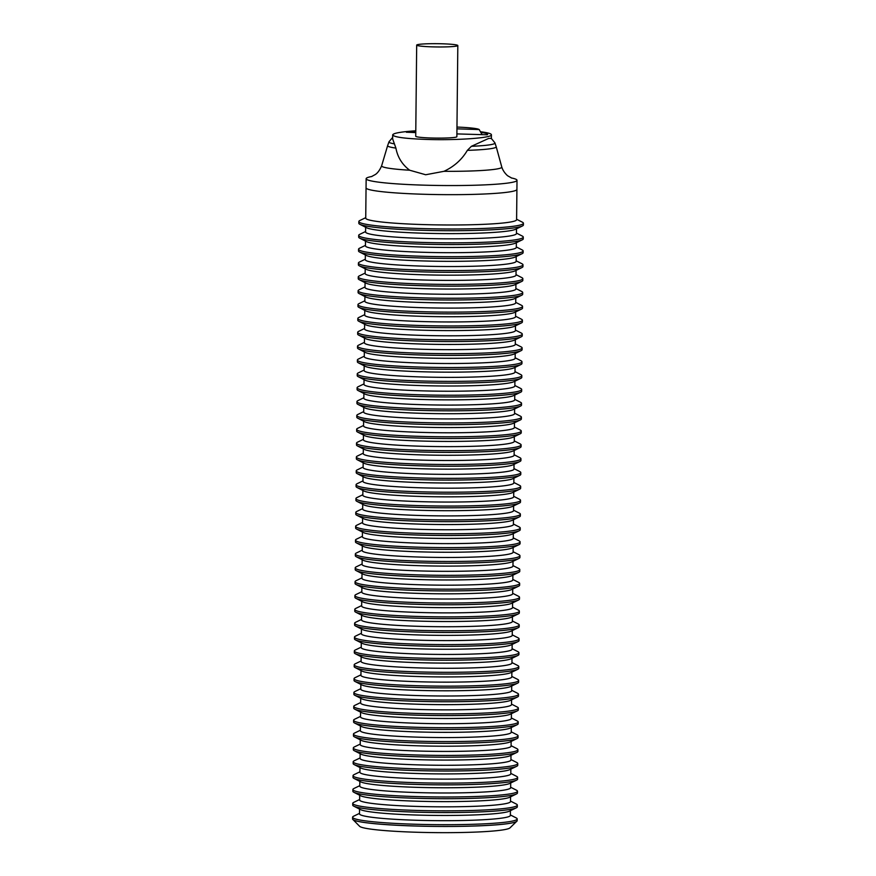 <?xml version="1.0" encoding="UTF-8"?>
<svg xmlns="http://www.w3.org/2000/svg" width="876" height="876" viewBox="0 0 876 876"><rect width="100%" height="100%" fill="white"/><g stroke="black" fill="none" stroke-linecap="round" stroke-linejoin="round"><path stroke-width="1.31" d="M413.8 132.528L415.782 130.283M456.965 127.064A33.825 2.694 -179.4 0 1 479.205 129.56L456.954 128.849M482.128 134.718L479.205 129.56M517.004 180.292L516.917 189.402A75.435 6.001 -179.4 0 1 514.278 190.946A75.435 6.001 0.6 0 0 516.917 189.402L516.599 219.723A75.435 6.001 -179.4 0 1 513.96 221.256A75.435 6.001 -179.4 0 1 431.167 224.782A75.435 6.001 -179.4 0 1 365.73 218.135L366.048 187.825A75.435 6.001 0.6 0 0 431.485 194.461A75.435 6.001 0.6 0 0 514.278 190.946A75.435 6.001 -179.4 0 1 431.485 194.461A75.435 6.001 -179.4 0 1 366.048 187.825L366.146 178.715A75.435 6.001 0.6 0 0 431.572 185.351A75.435 6.001 0.6 0 0 514.376 181.836A75.435 6.001 0.6 0 0 517.004 180.292A75.435 6.001 0.6 0 0 511.321 177.938M371.884 176.481A75.435 6.001 0.6 0 0 368.785 177.171A75.435 6.001 0.6 0 0 366.146 178.715M395.897 148.088A54.301 4.325 0.6 0 1 387.63 145.635A54.301 4.325 0.6 0 0 387.63 145.635L381.651 165.739A60.094 4.785 0.6 0 0 381.651 165.761A60.094 4.785 0.6 0 0 409.694 170.229C402.226 164.655 397.627 157.275 395.897 148.088L392.634 138.868L392.678 134.915C393.236 133.196 400.77 131.838 415.29 130.842M471.387 146.314A53.02 4.216 0.6 0 0 493.122 144.135A53.02 4.216 0.6 0 0 494.94 142.898A53.02 4.216 0.6 0 0 494.863 142.777L491.261 138.375L488.688 138.419L471.387 146.314L467.357 150.354C461.959 159.541 454.173 166.528 443.99 171.313L425.692 174.751L409.694 170.229M443.99 171.313A60.094 4.785 0.6 0 0 499.703 168.367A60.094 4.785 0.6 0 0 501.784 167.02A60.094 4.785 0.6 0 0 501.773 166.998L496.221 146.774A54.301 4.325 0.6 0 0 496.221 146.763L494.94 142.898M365.741 217.664L359.883 220.5A82.289 6.548 0.6 0 0 358.842 221.519A82.289 6.548 0.6 0 0 430.215 228.767A82.289 6.548 0.6 0 0 520.541 224.924A82.289 6.548 0.6 0 0 523.421 223.249A82.289 6.548 0.6 0 0 522.392 222.197L516.599 219.241M480.497 131.761C487.658 132.637 491.294 133.634 491.414 134.762C492.443 137.937 456.527 140.499 426.054 139.415C405.019 138.627 393.893 137.127 392.678 134.915M467.357 150.354A54.301 4.325 0.6 0 0 494.327 147.945A54.301 4.325 0.6 0 0 496.221 146.774M358.842 221.519L358.821 223.249A82.289 6.548 0.6 0 0 359.85 224.3A82.289 6.548 0.6 0 0 436.697 230.607A82.289 6.548 0.6 0 0 520.519 226.654A82.289 6.548 0.6 0 0 522.359 225.997A82.289 6.548 0.6 0 0 523.399 224.979L523.421 223.249M392.656 137.477L389.075 141.671A53.02 4.216 0.6 0 0 388.988 141.792A53.02 4.216 0.6 0 0 394.419 143.872M359.85 224.3L366.584 227.738A75.435 6.001 0.6 0 0 437.036 233.52A75.435 6.001 0.6 0 0 513.873 229.895A75.435 6.001 0.6 0 0 515.548 229.293L522.359 225.997M457.82 45.541L456.867 136.678A20.575 1.643 -179.4 0 1 430.904 137.992A20.575 1.643 -179.4 0 1 415.728 136.251L416.68 45.114A20.575 1.643 0.6 0 0 431.857 46.844A20.575 1.643 0.6 0 0 457.82 45.541A20.575 1.643 0.6 0 0 442.643 43.8A20.575 1.643 0.6 0 0 416.68 45.114M516.501 228.833L516.446 233.574A75.435 6.001 -179.4 0 1 513.818 235.118A75.435 6.001 -179.4 0 1 431.014 238.633A75.435 6.001 -179.4 0 1 365.588 231.998L365.642 227.256M365.588 231.516L359.74 234.352A82.289 6.548 0.6 0 0 358.689 235.37A82.289 6.548 0.6 0 0 430.072 242.619A82.289 6.548 0.6 0 0 520.399 238.776A82.289 6.548 0.6 0 0 523.268 237.1A82.289 6.548 0.6 0 0 522.249 236.049L516.457 233.093M358.689 235.37L358.678 237.111A82.289 6.548 0.6 0 0 359.697 238.152A82.289 6.548 0.6 0 0 436.555 244.459A82.289 6.548 0.6 0 0 520.377 240.506A82.289 6.548 0.6 0 0 522.205 239.86A82.289 6.548 0.6 0 0 523.257 238.83L523.268 237.1M359.697 238.152L366.431 241.59A75.435 6.001 0.6 0 0 436.883 247.371A75.435 6.001 0.6 0 0 513.73 243.747A75.435 6.001 0.6 0 0 515.406 243.156L522.205 239.86M516.358 242.685L516.303 247.426A75.435 6.001 -179.4 0 1 513.675 248.97A75.435 6.001 -179.4 0 1 430.872 252.485A75.435 6.001 -179.4 0 1 365.445 245.849L365.489 241.108M365.445 245.368L359.598 248.204A82.289 6.548 0.6 0 0 358.547 249.233A82.289 6.548 0.6 0 0 429.93 256.471A82.289 6.548 0.6 0 0 520.256 252.627A82.289 6.548 0.6 0 0 523.125 250.952A82.289 6.548 0.6 0 0 522.107 249.901L516.314 246.944M358.547 249.233L358.536 250.963A82.289 6.548 0.6 0 0 359.554 252.003A82.289 6.548 0.6 0 0 436.412 258.321A82.289 6.548 0.6 0 0 520.235 254.369A82.289 6.548 0.6 0 0 522.063 253.711A82.289 6.548 0.6 0 0 523.114 252.682L523.125 250.952M359.554 252.003L366.288 255.442A75.435 6.001 0.6 0 0 436.741 261.234A75.435 6.001 0.6 0 0 513.577 257.61A75.435 6.001 0.6 0 0 515.252 257.007L522.063 253.711M516.216 256.548L516.161 261.278A75.435 6.001 -179.4 0 1 513.522 262.822A75.435 6.001 -179.4 0 1 430.729 266.337A75.435 6.001 -179.4 0 1 365.303 259.701L365.347 254.96M365.303 259.219L359.445 262.055A82.289 6.548 0.6 0 0 358.404 263.085A82.289 6.548 0.6 0 0 429.787 270.323A82.289 6.548 0.6 0 0 520.103 266.49A82.289 6.548 0.6 0 0 522.983 264.804A82.289 6.548 0.6 0 0 521.954 263.764L516.161 260.807M358.404 263.085L358.383 264.815A82.289 6.548 0.6 0 0 359.412 265.855A82.289 6.548 0.6 0 0 436.27 272.173A82.289 6.548 0.6 0 0 520.092 268.22A82.289 6.548 0.6 0 0 521.921 267.563A82.289 6.548 0.6 0 0 522.961 266.534L522.983 264.804M359.412 265.855L366.146 269.293A75.435 6.001 0.6 0 0 436.598 275.086A75.435 6.001 0.6 0 0 513.435 271.461A75.435 6.001 0.6 0 0 515.11 270.859L521.921 267.563M516.063 270.399L516.019 275.13A75.435 6.001 -179.4 0 1 513.38 276.674A75.435 6.001 -179.4 0 1 430.587 280.189A75.435 6.001 -179.4 0 1 365.15 273.553L365.204 268.812M365.161 273.071L359.302 275.907A82.289 6.548 0.6 0 0 358.262 276.936A82.289 6.548 0.6 0 0 429.634 284.174A82.289 6.548 0.6 0 0 519.961 280.342A82.289 6.548 0.6 0 0 522.841 278.656A82.289 6.548 0.6 0 0 521.811 277.615L516.019 274.659M358.262 276.936L358.24 278.667A82.289 6.548 0.6 0 0 359.269 279.718A82.289 6.548 0.6 0 0 436.117 286.025A82.289 6.548 0.6 0 0 519.939 282.072A82.289 6.548 0.6 0 0 521.778 281.415A82.289 6.548 0.6 0 0 522.819 280.386L522.841 278.656M359.269 279.718L366.004 283.156A75.435 6.001 0.6 0 0 436.456 288.938A75.435 6.001 0.6 0 0 513.292 285.313A75.435 6.001 0.6 0 0 514.968 284.711L521.778 281.415M515.92 284.251L515.865 288.992A75.435 6.001 -179.4 0 1 513.237 290.525A75.435 6.001 -179.4 0 1 430.434 294.051A75.435 6.001 -179.4 0 1 365.007 287.405L365.062 282.674M365.007 286.934L359.16 289.759A82.289 6.548 0.6 0 0 358.109 290.788A82.289 6.548 0.6 0 0 429.492 298.026A82.289 6.548 0.6 0 0 519.818 294.194A82.289 6.548 0.6 0 0 522.687 292.507A82.289 6.548 0.6 0 0 521.669 291.467L515.876 288.511M358.109 290.788L358.098 292.518A82.289 6.548 0.6 0 0 359.116 293.57A82.289 6.548 0.6 0 0 435.974 299.877A82.289 6.548 0.6 0 0 519.796 295.924A82.289 6.548 0.6 0 0 521.625 295.267A82.289 6.548 0.6 0 0 522.676 294.248L522.687 292.507M359.116 293.57L365.85 297.008A75.435 6.001 0.6 0 0 436.303 302.789A75.435 6.001 0.6 0 0 513.15 299.165A75.435 6.001 0.6 0 0 514.825 298.563L521.625 295.267M515.778 298.103L515.723 302.844A75.435 6.001 -179.4 0 1 513.095 304.377A75.435 6.001 -179.4 0 1 430.291 307.903A75.435 6.001 -179.4 0 1 364.865 301.256L364.909 296.526M364.865 300.786L359.018 303.622A82.289 6.548 0.6 0 0 357.966 304.64A82.289 6.548 0.6 0 0 429.35 311.889A82.289 6.548 0.6 0 0 519.676 308.045A82.289 6.548 0.6 0 0 522.545 306.37A82.289 6.548 0.6 0 0 521.527 305.319L515.734 302.362M357.966 304.64L357.955 306.37A82.289 6.548 0.6 0 0 358.974 307.421A82.289 6.548 0.6 0 0 435.832 313.728A82.289 6.548 0.6 0 0 519.654 309.775A82.289 6.548 0.6 0 0 521.483 309.118A82.289 6.548 0.6 0 0 522.534 308.1L522.545 306.37M358.974 307.421L365.708 310.86A75.435 6.001 0.6 0 0 436.16 316.641A75.435 6.001 0.6 0 0 512.997 313.017A75.435 6.001 0.6 0 0 514.672 312.414L521.483 309.118M515.635 311.955L515.581 316.696A75.435 6.001 -179.4 0 1 512.942 318.24A75.435 6.001 -179.4 0 1 430.149 321.755A75.435 6.001 -179.4 0 1 364.723 315.119L364.766 310.378M364.723 314.637L358.864 317.473A82.289 6.548 0.6 0 0 357.824 318.492A82.289 6.548 0.6 0 0 429.207 325.741A82.289 6.548 0.6 0 0 519.523 321.897A82.289 6.548 0.6 0 0 522.403 320.222A82.289 6.548 0.6 0 0 521.373 319.171L515.581 316.214M357.824 318.492L357.802 320.233A82.289 6.548 0.6 0 0 358.832 321.273A82.289 6.548 0.6 0 0 435.69 327.591A82.289 6.548 0.6 0 0 519.512 323.627A82.289 6.548 0.6 0 0 521.34 322.981A82.289 6.548 0.6 0 0 522.381 321.952L522.403 320.222M358.832 321.273L365.566 324.711A75.435 6.001 0.6 0 0 436.018 330.493A75.435 6.001 0.6 0 0 512.854 326.879A75.435 6.001 0.6 0 0 514.53 326.277L521.34 322.981M515.482 325.806L515.438 330.548A75.435 6.001 -179.4 0 1 512.799 332.092A75.435 6.001 -179.4 0 1 430.006 335.607A75.435 6.001 -179.4 0 1 364.569 328.971L364.624 324.23M364.58 328.489L358.722 331.325A82.289 6.548 0.6 0 0 357.682 332.354A82.289 6.548 0.6 0 0 429.054 339.592A82.289 6.548 0.6 0 0 519.38 335.76A82.289 6.548 0.6 0 0 522.26 334.074A82.289 6.548 0.6 0 0 521.231 333.022L515.438 330.066M357.682 332.354L357.66 334.084A82.289 6.548 0.6 0 0 358.689 335.125A82.289 6.548 0.6 0 0 435.536 341.443A82.289 6.548 0.6 0 0 519.359 337.49A82.289 6.548 0.6 0 0 521.198 336.833A82.289 6.548 0.6 0 0 522.238 335.804L522.26 334.074M358.689 335.125L365.423 338.563A75.435 6.001 0.6 0 0 435.876 344.356A75.435 6.001 0.6 0 0 512.712 340.731A75.435 6.001 0.6 0 0 514.387 340.129L521.198 336.833M515.34 339.669L515.285 344.399A75.435 6.001 -179.4 0 1 512.657 345.943A75.435 6.001 -179.4 0 1 429.853 349.458A75.435 6.001 -179.4 0 1 364.427 342.823L364.482 338.081M364.427 342.341L358.58 345.177A82.289 6.548 0.6 0 0 357.528 346.206A82.289 6.548 0.6 0 0 428.911 353.444A82.289 6.548 0.6 0 0 519.238 349.612A82.289 6.548 0.6 0 0 522.107 347.925A82.289 6.548 0.6 0 0 521.089 346.885L515.296 343.929M357.528 346.206L357.517 347.936A82.289 6.548 0.6 0 0 358.536 348.976A82.289 6.548 0.6 0 0 435.394 355.295A82.289 6.548 0.6 0 0 519.216 351.342A82.289 6.548 0.6 0 0 521.045 350.685A82.289 6.548 0.6 0 0 522.096 349.655L522.107 347.925M358.536 348.976L365.27 352.415A75.435 6.001 0.6 0 0 435.722 358.207A75.435 6.001 0.6 0 0 512.57 354.583A75.435 6.001 0.6 0 0 514.245 353.981L521.045 350.685M515.197 353.521L515.143 358.251A75.435 6.001 -179.4 0 1 512.515 359.795A75.435 6.001 -179.4 0 1 429.711 363.31A75.435 6.001 -179.4 0 1 364.285 356.674L364.328 351.933M364.285 356.193L358.437 359.029A82.289 6.548 0.6 0 0 357.386 360.058A82.289 6.548 0.6 0 0 428.769 367.296A82.289 6.548 0.6 0 0 519.096 363.463A82.289 6.548 0.6 0 0 521.965 361.777A82.289 6.548 0.6 0 0 520.946 360.737L515.154 357.78M357.386 360.058L357.375 361.788A82.289 6.548 0.6 0 0 358.394 362.839A82.289 6.548 0.6 0 0 435.252 369.146A82.289 6.548 0.6 0 0 519.074 365.193A82.289 6.548 0.6 0 0 520.902 364.536A82.289 6.548 0.6 0 0 521.954 363.507L521.965 361.777M358.394 362.839L365.128 366.277A75.435 6.001 0.6 0 0 435.58 372.059A75.435 6.001 0.6 0 0 512.416 368.435A75.435 6.001 0.6 0 0 514.092 367.832L520.902 364.536M515.055 367.373L515 372.114A75.435 6.001 -179.4 0 1 512.361 373.647A75.435 6.001 -179.4 0 1 429.569 377.173A75.435 6.001 -179.4 0 1 364.142 370.526L364.186 365.796M364.142 370.055L358.284 372.891A82.289 6.548 0.6 0 0 357.244 373.91A82.289 6.548 0.6 0 0 428.627 381.148A82.289 6.548 0.6 0 0 518.942 377.315A82.289 6.548 0.6 0 0 521.822 375.629A82.289 6.548 0.6 0 0 520.793 374.589L515 371.632M357.244 373.91L357.222 375.64A82.289 6.548 0.6 0 0 358.251 376.691A82.289 6.548 0.6 0 0 435.109 382.998A82.289 6.548 0.6 0 0 518.931 379.045A82.289 6.548 0.6 0 0 520.76 378.388A82.289 6.548 0.6 0 0 521.8 377.37L521.822 375.629M358.251 376.691L364.985 380.129A75.435 6.001 0.6 0 0 435.438 385.911A75.435 6.001 0.6 0 0 512.274 382.286A75.435 6.001 0.6 0 0 513.949 381.684L520.76 378.388M514.902 381.224L514.858 385.966A75.435 6.001 -179.4 0 1 512.219 387.499A75.435 6.001 -179.4 0 1 429.426 391.024A75.435 6.001 -179.4 0 1 363.989 384.378L364.044 379.647M364 383.907L358.142 386.743A82.289 6.548 0.6 0 0 357.101 387.761A82.289 6.548 0.6 0 0 428.474 395.01A82.289 6.548 0.6 0 0 518.8 391.167A82.289 6.548 0.6 0 0 521.68 389.491A82.289 6.548 0.6 0 0 520.651 388.44L514.858 385.484M357.101 387.761L357.079 389.491A82.289 6.548 0.6 0 0 358.109 390.543A82.289 6.548 0.6 0 0 434.956 396.85A82.289 6.548 0.6 0 0 518.778 392.897A82.289 6.548 0.6 0 0 520.618 392.24A82.289 6.548 0.6 0 0 521.658 391.222L521.68 389.491M358.109 390.543L364.843 393.981A75.435 6.001 0.6 0 0 435.295 399.763A75.435 6.001 0.6 0 0 512.131 396.138A75.435 6.001 0.6 0 0 513.807 395.536L520.618 392.24M514.76 395.076L514.705 399.817A75.435 6.001 -179.4 0 1 512.077 401.361A75.435 6.001 -179.4 0 1 429.273 404.876A75.435 6.001 -179.4 0 1 363.847 398.241L363.901 393.499M363.847 397.759L357.999 400.595A82.289 6.548 0.6 0 0 356.948 401.613A82.289 6.548 0.6 0 0 428.331 408.862A82.289 6.548 0.6 0 0 518.658 405.019A82.289 6.548 0.6 0 0 521.527 403.343A82.289 6.548 0.6 0 0 520.508 402.292L514.716 399.336M356.948 401.613L356.937 403.354A82.289 6.548 0.6 0 0 357.955 404.394A82.289 6.548 0.6 0 0 434.814 410.713A82.289 6.548 0.6 0 0 518.636 406.76A82.289 6.548 0.6 0 0 520.464 406.103A82.289 6.548 0.6 0 0 521.516 405.073L521.527 403.343M357.955 404.394L364.69 407.833A75.435 6.001 0.6 0 0 435.142 413.614A75.435 6.001 0.6 0 0 511.989 410.001A75.435 6.001 0.6 0 0 513.664 409.399L520.464 406.103M514.617 408.928L514.562 413.669A75.435 6.001 -179.4 0 1 511.934 415.213A75.435 6.001 -179.4 0 1 429.13 418.728A75.435 6.001 -179.4 0 1 363.704 412.092L363.748 407.351M363.704 411.61L357.857 414.447A82.289 6.548 0.6 0 0 356.806 415.476A82.289 6.548 0.6 0 0 428.189 422.714A82.289 6.548 0.6 0 0 518.515 418.881A82.289 6.548 0.6 0 0 521.384 417.195A82.289 6.548 0.6 0 0 520.366 416.144L514.573 413.187M356.806 415.476L356.795 417.206A82.289 6.548 0.6 0 0 357.813 418.246A82.289 6.548 0.6 0 0 434.671 424.564A82.289 6.548 0.6 0 0 518.493 420.611A82.289 6.548 0.6 0 0 520.322 419.954A82.289 6.548 0.6 0 0 521.373 418.925L521.384 417.195M357.813 418.246L364.547 421.685A75.435 6.001 0.6 0 0 435 427.477A75.435 6.001 0.6 0 0 511.836 423.853A75.435 6.001 0.6 0 0 513.511 423.25L520.322 419.954M514.475 422.79L514.42 427.521A75.435 6.001 -179.4 0 1 511.781 429.065A75.435 6.001 -179.4 0 1 428.988 432.58A75.435 6.001 -179.4 0 1 363.562 425.944L363.606 421.203M363.562 425.462L357.704 428.298A82.289 6.548 0.6 0 0 356.663 429.328A82.289 6.548 0.6 0 0 428.046 436.566A82.289 6.548 0.6 0 0 518.362 432.733A82.289 6.548 0.6 0 0 521.242 431.047A82.289 6.548 0.6 0 0 520.213 430.006L514.42 427.05M356.663 429.328L356.641 431.058A82.289 6.548 0.6 0 0 357.671 432.098A82.289 6.548 0.6 0 0 434.529 438.416A82.289 6.548 0.6 0 0 518.351 434.463A82.289 6.548 0.6 0 0 520.18 433.806A82.289 6.548 0.6 0 0 521.22 432.777L521.242 431.047M357.671 432.098L364.405 435.536A75.435 6.001 0.6 0 0 434.857 441.329A75.435 6.001 0.6 0 0 511.693 437.704A75.435 6.001 0.6 0 0 513.369 437.102L520.18 433.806M514.322 436.642L514.278 441.373A75.435 6.001 -179.4 0 1 511.639 442.917A75.435 6.001 -179.4 0 1 428.846 446.431A75.435 6.001 -179.4 0 1 363.409 439.796L363.463 435.054M363.42 439.325L357.561 442.15A82.289 6.548 0.6 0 0 356.521 443.179A82.289 6.548 0.6 0 0 427.893 450.417A82.289 6.548 0.6 0 0 518.22 446.585A82.289 6.548 0.6 0 0 521.1 444.899A82.289 6.548 0.6 0 0 520.07 443.858L514.278 440.902M356.521 443.179L356.499 444.909A82.289 6.548 0.6 0 0 357.528 445.961A82.289 6.548 0.6 0 0 434.376 452.268A82.289 6.548 0.6 0 0 518.198 448.315A82.289 6.548 0.6 0 0 520.037 447.658A82.289 6.548 0.6 0 0 521.078 446.629L521.1 444.899M357.528 445.961L364.263 449.399A75.435 6.001 0.6 0 0 434.715 455.181A75.435 6.001 0.6 0 0 511.551 451.556A75.435 6.001 0.6 0 0 513.226 450.954L520.037 447.658M514.179 450.494L514.124 455.235A75.435 6.001 -179.4 0 1 511.496 456.768A75.435 6.001 -179.4 0 1 428.692 460.294A75.435 6.001 -179.4 0 1 363.266 453.648L363.321 448.917M363.266 453.177L357.419 456.013A82.289 6.548 0.6 0 0 356.368 457.031A82.289 6.548 0.6 0 0 427.751 464.269A82.289 6.548 0.6 0 0 518.077 460.437A82.289 6.548 0.6 0 0 520.946 458.761A82.289 6.548 0.6 0 0 519.928 457.71L514.135 454.753M356.368 457.031L356.357 458.761A82.289 6.548 0.6 0 0 357.375 459.812A82.289 6.548 0.6 0 0 434.233 466.12A82.289 6.548 0.6 0 0 518.055 462.167A82.289 6.548 0.6 0 0 519.884 461.51A82.289 6.548 0.6 0 0 520.935 460.491L520.946 458.761M357.375 459.812L364.109 463.251A75.435 6.001 0.6 0 0 434.562 469.032A75.435 6.001 0.6 0 0 511.409 465.408A75.435 6.001 0.6 0 0 513.084 464.806L519.884 461.51M514.037 464.346L513.982 469.087A75.435 6.001 -179.4 0 1 511.354 470.62A75.435 6.001 -179.4 0 1 428.55 474.146A75.435 6.001 -179.4 0 1 363.124 467.499L363.168 462.769M363.124 467.028L357.277 469.865A82.289 6.548 0.6 0 0 356.225 470.883A82.289 6.548 0.6 0 0 427.608 478.132A82.289 6.548 0.6 0 0 517.935 474.288A82.289 6.548 0.6 0 0 520.804 472.613A82.289 6.548 0.6 0 0 519.786 471.562L513.993 468.605M356.225 470.883L356.214 472.613A82.289 6.548 0.6 0 0 357.233 473.664A82.289 6.548 0.6 0 0 434.091 479.971A82.289 6.548 0.6 0 0 517.913 476.018A82.289 6.548 0.6 0 0 519.742 475.361A82.289 6.548 0.6 0 0 520.793 474.343L520.804 472.613M357.233 473.664L363.967 477.102A75.435 6.001 0.6 0 0 434.419 482.884A75.435 6.001 0.6 0 0 511.255 479.26A75.435 6.001 0.6 0 0 512.931 478.657L519.742 475.361M513.894 478.197L513.84 482.939A75.435 6.001 -179.4 0 1 511.201 484.483A75.435 6.001 -179.4 0 1 428.408 487.998A75.435 6.001 -179.4 0 1 362.982 481.362L363.025 476.621M362.982 480.88L357.123 483.716A82.289 6.548 0.6 0 0 356.083 484.735A82.289 6.548 0.6 0 0 427.466 491.983A82.289 6.548 0.6 0 0 517.782 488.14A82.289 6.548 0.6 0 0 520.662 486.465A82.289 6.548 0.6 0 0 519.632 485.413L513.84 482.457M356.083 484.735L356.061 486.476A82.289 6.548 0.6 0 0 357.09 487.516A82.289 6.548 0.6 0 0 433.949 493.834A82.289 6.548 0.6 0 0 517.771 489.881A82.289 6.548 0.6 0 0 519.599 489.224A82.289 6.548 0.6 0 0 520.64 488.195L520.662 486.465M357.09 487.516L363.825 490.954A75.435 6.001 0.6 0 0 434.277 496.747A75.435 6.001 0.6 0 0 511.113 493.122A75.435 6.001 0.6 0 0 512.788 492.52L519.599 489.224M513.741 492.049L513.697 496.791A75.435 6.001 -179.4 0 1 511.058 498.334A75.435 6.001 -179.4 0 1 428.265 501.849A75.435 6.001 -179.4 0 1 362.828 495.214L362.883 490.472M362.839 494.732L356.981 497.568A82.289 6.548 0.6 0 0 355.941 498.597A82.289 6.548 0.6 0 0 427.313 505.835A82.289 6.548 0.6 0 0 517.639 502.003A82.289 6.548 0.6 0 0 520.519 500.316A82.289 6.548 0.6 0 0 519.49 499.265L513.697 496.309M355.941 498.597L355.919 500.327A82.289 6.548 0.6 0 0 356.948 501.368A82.289 6.548 0.6 0 0 433.795 507.686A82.289 6.548 0.6 0 0 517.617 503.733A82.289 6.548 0.6 0 0 519.457 503.076A82.289 6.548 0.6 0 0 520.497 502.047L520.519 500.316M356.948 501.368L363.682 504.806A75.435 6.001 0.6 0 0 434.135 510.599A75.435 6.001 0.6 0 0 510.971 506.974A75.435 6.001 0.6 0 0 512.646 506.372L519.457 503.076M513.599 505.912L513.544 510.642A75.435 6.001 -179.4 0 1 510.916 512.186A75.435 6.001 -179.4 0 1 428.112 515.701A75.435 6.001 -179.4 0 1 362.686 509.065L362.741 504.324M362.686 508.584L356.839 511.42A82.289 6.548 0.6 0 0 355.787 512.449A82.289 6.548 0.6 0 0 427.17 519.687A82.289 6.548 0.6 0 0 517.497 515.855A82.289 6.548 0.6 0 0 520.366 514.168A82.289 6.548 0.6 0 0 519.348 513.128L513.555 510.171M355.787 512.449L355.776 514.179A82.289 6.548 0.6 0 0 356.795 515.23A82.289 6.548 0.6 0 0 433.653 521.538A82.289 6.548 0.6 0 0 517.475 517.585A82.289 6.548 0.6 0 0 519.304 516.928A82.289 6.548 0.6 0 0 520.355 515.898L520.366 514.168M356.795 515.23L363.529 518.658A75.435 6.001 0.6 0 0 433.981 524.45A75.435 6.001 0.6 0 0 510.828 520.826A75.435 6.001 0.6 0 0 512.504 520.224L519.304 516.928M513.456 519.764L513.402 524.494A75.435 6.001 -179.4 0 1 510.774 526.038A75.435 6.001 -179.4 0 1 427.97 529.553A75.435 6.001 -179.4 0 1 362.544 522.917L362.587 518.176M362.544 522.446L356.696 525.271A82.289 6.548 0.6 0 0 355.645 526.301A82.289 6.548 0.6 0 0 427.028 533.539A82.289 6.548 0.6 0 0 517.355 529.706A82.289 6.548 0.6 0 0 520.224 528.02A82.289 6.548 0.6 0 0 519.205 526.98L513.413 524.023M355.645 526.301L355.634 528.031A82.289 6.548 0.6 0 0 356.652 529.082A82.289 6.548 0.6 0 0 433.51 535.389A82.289 6.548 0.6 0 0 517.333 531.436A82.289 6.548 0.6 0 0 519.161 530.779A82.289 6.548 0.6 0 0 520.213 529.761L520.224 528.02M356.652 529.082L363.387 532.52A75.435 6.001 0.6 0 0 433.839 538.302A75.435 6.001 0.6 0 0 510.675 534.678A75.435 6.001 0.6 0 0 512.351 534.075L519.161 530.779M513.314 533.615L513.259 538.357A75.435 6.001 -179.4 0 1 510.62 539.89A75.435 6.001 -179.4 0 1 427.827 543.416A75.435 6.001 -179.4 0 1 362.401 536.769L362.445 532.039M362.401 536.298L356.543 539.134A82.289 6.548 0.6 0 0 355.503 540.153A82.289 6.548 0.6 0 0 426.886 547.39A82.289 6.548 0.6 0 0 517.201 543.558A82.289 6.548 0.6 0 0 520.081 541.883A82.289 6.548 0.6 0 0 519.052 540.831L513.259 537.875M355.503 540.153L355.481 541.883A82.289 6.548 0.6 0 0 356.51 542.934A82.289 6.548 0.6 0 0 433.368 549.241A82.289 6.548 0.6 0 0 517.19 545.288A82.289 6.548 0.6 0 0 519.019 544.631A82.289 6.548 0.6 0 0 520.059 543.613L520.081 541.883M356.51 542.934L363.244 546.372A75.435 6.001 0.6 0 0 433.697 552.154A75.435 6.001 0.6 0 0 510.533 548.529A75.435 6.001 0.6 0 0 512.208 547.927L519.019 544.631M513.161 547.467L513.117 552.208A75.435 6.001 -179.4 0 1 510.478 553.752A75.435 6.001 -179.4 0 1 427.685 557.267A75.435 6.001 -179.4 0 1 362.248 550.621L362.303 545.89M362.259 550.15L356.401 552.986A82.289 6.548 0.6 0 0 355.36 554.004A82.289 6.548 0.6 0 0 426.732 561.253A82.289 6.548 0.6 0 0 517.059 557.41A82.289 6.548 0.6 0 0 519.939 555.734A82.289 6.548 0.6 0 0 518.91 554.683L513.117 551.727M355.36 554.004L355.338 555.734A82.289 6.548 0.6 0 0 356.368 556.786A82.289 6.548 0.6 0 0 433.215 563.093A82.289 6.548 0.6 0 0 517.037 559.14A82.289 6.548 0.6 0 0 518.877 558.483A82.289 6.548 0.6 0 0 519.917 557.465L519.939 555.734M356.368 556.786L363.102 560.224A75.435 6.001 0.6 0 0 433.554 566.005A75.435 6.001 0.6 0 0 510.39 562.381A75.435 6.001 0.6 0 0 512.066 561.779L518.877 558.483M513.018 561.319L512.964 566.06A75.435 6.001 -179.4 0 1 510.336 567.604A75.435 6.001 -179.4 0 1 427.532 571.119A75.435 6.001 -179.4 0 1 362.106 564.483L362.16 559.742M362.106 564.002L356.258 566.838A82.289 6.548 0.6 0 0 355.207 567.856A82.289 6.548 0.6 0 0 426.59 575.105A82.289 6.548 0.6 0 0 516.917 571.262A82.289 6.548 0.6 0 0 519.786 569.586A82.289 6.548 0.6 0 0 518.767 568.535L512.975 565.578M355.207 567.856L355.196 569.597A82.289 6.548 0.6 0 0 356.214 570.637A82.289 6.548 0.6 0 0 433.072 576.955A82.289 6.548 0.6 0 0 516.895 573.003A82.289 6.548 0.6 0 0 518.723 572.346A82.289 6.548 0.6 0 0 519.775 571.316L519.786 569.586M356.214 570.637L362.949 574.076A75.435 6.001 0.6 0 0 433.401 579.868A75.435 6.001 0.6 0 0 510.248 576.244A75.435 6.001 0.6 0 0 511.923 575.642L518.723 572.346M512.876 575.171L512.821 579.912A75.435 6.001 -179.4 0 1 510.193 581.456A75.435 6.001 -179.4 0 1 427.389 584.971A75.435 6.001 -179.4 0 1 361.963 578.335L362.007 573.594M361.963 577.853L356.116 580.689A82.289 6.548 0.6 0 0 355.065 581.719A82.289 6.548 0.6 0 0 426.448 588.957A82.289 6.548 0.6 0 0 516.774 585.124A82.289 6.548 0.6 0 0 519.643 583.438A82.289 6.548 0.6 0 0 518.625 582.387L512.832 579.43M355.065 581.719L355.054 583.449A82.289 6.548 0.6 0 0 356.072 584.489A82.289 6.548 0.6 0 0 432.93 590.807A82.289 6.548 0.6 0 0 516.752 586.854A82.289 6.548 0.6 0 0 518.581 586.197A82.289 6.548 0.6 0 0 519.632 585.168L519.643 583.438M356.072 584.489L362.806 587.927A75.435 6.001 0.6 0 0 433.259 593.72A75.435 6.001 0.6 0 0 510.095 590.096A75.435 6.001 0.6 0 0 511.77 589.493L518.581 586.197M512.734 589.033L512.679 593.764A75.435 6.001 -179.4 0 1 510.04 595.308A75.435 6.001 -179.4 0 1 427.247 598.823A75.435 6.001 -179.4 0 1 361.821 592.187L361.865 587.446M361.821 591.705L355.963 594.541A82.289 6.548 0.6 0 0 354.922 595.57A82.289 6.548 0.6 0 0 426.305 602.808A82.289 6.548 0.6 0 0 516.621 598.976A82.289 6.548 0.6 0 0 519.501 597.29A82.289 6.548 0.6 0 0 518.472 596.249L512.679 593.293M354.922 595.57L354.9 597.301A82.289 6.548 0.6 0 0 355.93 598.352A82.289 6.548 0.6 0 0 432.788 604.659A82.289 6.548 0.6 0 0 516.61 600.706A82.289 6.548 0.6 0 0 518.439 600.049A82.289 6.548 0.6 0 0 519.479 599.02L519.501 597.29M355.93 598.352L362.664 601.779A75.435 6.001 0.6 0 0 433.116 607.572A75.435 6.001 0.6 0 0 509.952 603.947A75.435 6.001 0.6 0 0 511.628 603.345L518.439 600.049M512.58 602.885L512.537 607.615A75.435 6.001 -179.4 0 1 509.898 609.159A75.435 6.001 -179.4 0 1 427.105 612.674A75.435 6.001 -179.4 0 1 361.668 606.039L361.722 601.308M361.678 605.568L355.82 608.393A82.289 6.548 0.6 0 0 354.78 609.422A82.289 6.548 0.6 0 0 426.152 616.66A82.289 6.548 0.6 0 0 516.479 612.828A82.289 6.548 0.6 0 0 519.359 611.141A82.289 6.548 0.6 0 0 518.329 610.101L512.537 607.145M354.78 609.422L354.758 611.152A82.289 6.548 0.6 0 0 355.787 612.204A82.289 6.548 0.6 0 0 432.635 618.511A82.289 6.548 0.6 0 0 516.457 614.558A82.289 6.548 0.6 0 0 518.296 613.901A82.289 6.548 0.6 0 0 519.337 612.882L519.359 611.141M355.787 612.204L362.522 615.642A75.435 6.001 0.6 0 0 432.974 621.423A75.435 6.001 0.6 0 0 509.81 617.799A75.435 6.001 0.6 0 0 511.485 617.197L518.296 613.901M512.438 616.737L512.394 621.478A75.435 6.001 -179.4 0 1 509.755 623.011A75.435 6.001 -179.4 0 1 426.951 626.537A75.435 6.001 -179.4 0 1 361.525 619.89L361.58 615.16M361.525 619.42L355.678 622.256A82.289 6.548 0.6 0 0 354.627 623.274A82.289 6.548 0.6 0 0 426.01 630.523A82.289 6.548 0.6 0 0 516.336 626.679A82.289 6.548 0.6 0 0 519.205 625.004A82.289 6.548 0.6 0 0 518.187 623.953L512.394 620.996M354.627 623.274L354.616 625.004A82.289 6.548 0.6 0 0 355.634 626.055A82.289 6.548 0.6 0 0 432.492 632.362A82.289 6.548 0.6 0 0 516.314 628.41A82.289 6.548 0.6 0 0 518.143 627.753A82.289 6.548 0.6 0 0 519.194 626.734L519.205 625.004M355.634 626.055L362.368 629.494A75.435 6.001 0.6 0 0 432.821 635.275A75.435 6.001 0.6 0 0 509.668 631.651A75.435 6.001 0.6 0 0 511.343 631.048L518.143 627.753M512.296 630.589L512.241 635.33A75.435 6.001 -179.4 0 1 509.613 636.874A75.435 6.001 -179.4 0 1 426.809 640.389A75.435 6.001 -179.4 0 1 361.383 633.753L361.427 629.012M361.383 633.271L355.536 636.107A82.289 6.548 0.6 0 0 354.484 637.126A82.289 6.548 0.6 0 0 425.867 644.375A82.289 6.548 0.6 0 0 516.194 640.531A82.289 6.548 0.6 0 0 519.063 638.856A82.289 6.548 0.6 0 0 518.044 637.805L512.252 634.848M354.484 637.126L354.473 638.856A82.289 6.548 0.6 0 0 355.492 639.907A82.289 6.548 0.6 0 0 432.35 646.214A82.289 6.548 0.6 0 0 516.172 642.261A82.289 6.548 0.6 0 0 518.001 641.604A82.289 6.548 0.6 0 0 519.052 640.586L519.063 638.856M355.492 639.907L362.226 643.345A75.435 6.001 0.6 0 0 432.678 649.127A75.435 6.001 0.6 0 0 509.514 645.502A75.435 6.001 0.6 0 0 511.19 644.9L518.001 641.604M512.153 644.44L512.099 649.182A75.435 6.001 -179.4 0 1 509.46 650.726A75.435 6.001 -179.4 0 1 426.667 654.241A75.435 6.001 -179.4 0 1 361.24 647.605L361.284 642.864M361.24 647.123L355.382 649.959A82.289 6.548 0.6 0 0 354.342 650.988A82.289 6.548 0.6 0 0 425.725 658.226A82.289 6.548 0.6 0 0 516.041 654.383A82.289 6.548 0.6 0 0 518.92 652.708A82.289 6.548 0.6 0 0 517.891 651.656L512.099 648.7M354.342 650.988L354.32 652.719A82.289 6.548 0.6 0 0 355.349 653.759A82.289 6.548 0.6 0 0 432.207 660.077A82.289 6.548 0.6 0 0 516.03 656.124A82.289 6.548 0.6 0 0 517.858 655.467A82.289 6.548 0.6 0 0 518.899 654.438L518.92 652.708M355.349 653.759L362.084 657.197A75.435 6.001 0.6 0 0 432.536 662.99A75.435 6.001 0.6 0 0 509.372 659.365A75.435 6.001 0.6 0 0 511.047 658.763L517.858 655.467M512 658.292L511.956 663.033A75.435 6.001 -179.4 0 1 509.317 664.577A75.435 6.001 -179.4 0 1 426.524 668.092A75.435 6.001 -179.4 0 1 361.087 661.457L361.142 656.715M361.098 660.975L355.24 663.811A82.289 6.548 0.6 0 0 354.2 664.84A82.289 6.548 0.6 0 0 425.572 672.078A82.289 6.548 0.6 0 0 515.898 668.246A82.289 6.548 0.6 0 0 518.778 666.559A82.289 6.548 0.6 0 0 517.749 665.519L511.956 662.563M354.2 664.84L354.178 666.57A82.289 6.548 0.6 0 0 355.207 667.611A82.289 6.548 0.6 0 0 432.054 673.929A82.289 6.548 0.6 0 0 515.876 669.976A82.289 6.548 0.6 0 0 517.716 669.319A82.289 6.548 0.6 0 0 518.756 668.289L518.778 666.559M355.207 667.611L361.941 671.049A75.435 6.001 0.6 0 0 432.394 676.841A75.435 6.001 0.6 0 0 509.23 673.217A75.435 6.001 0.6 0 0 510.905 672.615L517.716 669.319M511.858 672.155L511.814 676.885A75.435 6.001 -179.4 0 1 509.175 678.429A75.435 6.001 -179.4 0 1 426.371 681.944A75.435 6.001 -179.4 0 1 360.945 675.308L361 670.567M360.945 674.827L355.098 677.663A82.289 6.548 0.6 0 0 354.046 678.692A82.289 6.548 0.6 0 0 425.429 685.93A82.289 6.548 0.6 0 0 515.756 682.097A82.289 6.548 0.6 0 0 518.625 680.411A82.289 6.548 0.6 0 0 517.606 679.371L511.814 676.414M354.046 678.692L354.035 680.422A82.289 6.548 0.6 0 0 355.054 681.473A82.289 6.548 0.6 0 0 431.912 687.78A82.289 6.548 0.6 0 0 515.734 683.827A82.289 6.548 0.6 0 0 517.563 683.17A82.289 6.548 0.6 0 0 518.614 682.141L518.625 680.411M355.054 681.473L361.788 684.912A75.435 6.001 0.6 0 0 432.24 690.693A75.435 6.001 0.6 0 0 509.087 687.069A75.435 6.001 0.6 0 0 510.763 686.466L517.563 683.17M511.715 686.007L511.661 690.737A75.435 6.001 -179.4 0 1 509.033 692.281A75.435 6.001 -179.4 0 1 426.229 695.796A75.435 6.001 -179.4 0 1 360.803 689.16L360.846 684.43M360.803 688.689L354.955 691.514A82.289 6.548 0.6 0 0 353.904 692.544A82.289 6.548 0.6 0 0 425.287 699.782A82.289 6.548 0.6 0 0 515.614 695.949A82.289 6.548 0.6 0 0 518.482 694.263A82.289 6.548 0.6 0 0 517.464 693.223L511.672 690.266M353.904 692.544L353.893 694.274A82.289 6.548 0.6 0 0 354.911 695.325A82.289 6.548 0.6 0 0 431.769 701.632A82.289 6.548 0.6 0 0 515.592 697.679A82.289 6.548 0.6 0 0 517.42 697.022A82.289 6.548 0.6 0 0 518.472 696.004L518.482 694.263M354.911 695.325L361.646 698.763A75.435 6.001 0.6 0 0 432.098 704.545A75.435 6.001 0.6 0 0 508.934 700.92A75.435 6.001 0.6 0 0 510.609 700.318L517.42 697.022M511.573 699.858L511.518 704.6A75.435 6.001 -179.4 0 1 508.879 706.133A75.435 6.001 -179.4 0 1 426.086 709.659A75.435 6.001 -179.4 0 1 360.66 703.012L360.704 698.282M360.66 702.541L354.802 705.377A82.289 6.548 0.6 0 0 353.762 706.395A82.289 6.548 0.6 0 0 425.145 713.644A82.289 6.548 0.6 0 0 515.46 709.801A82.289 6.548 0.6 0 0 518.34 708.126A82.289 6.548 0.6 0 0 517.311 707.074L511.518 704.118M353.762 706.395L353.74 708.126A82.289 6.548 0.6 0 0 354.769 709.177A82.289 6.548 0.6 0 0 431.627 715.484A82.289 6.548 0.6 0 0 515.449 711.531A82.289 6.548 0.6 0 0 517.278 710.874A82.289 6.548 0.6 0 0 518.318 709.856L518.34 708.126M354.769 709.177L361.503 712.615A75.435 6.001 0.6 0 0 431.956 718.397A75.435 6.001 0.6 0 0 508.792 714.772A75.435 6.001 0.6 0 0 510.467 714.17L517.278 710.874M511.42 713.71L511.376 718.451A75.435 6.001 -179.4 0 1 508.737 719.995A75.435 6.001 -179.4 0 1 425.944 723.51A75.435 6.001 -179.4 0 1 360.507 716.875L360.562 712.133M360.518 716.393L354.66 719.229A82.289 6.548 0.6 0 0 353.619 720.247A82.289 6.548 0.6 0 0 424.991 727.496A82.289 6.548 0.6 0 0 515.318 723.653A82.289 6.548 0.6 0 0 518.198 721.977A82.289 6.548 0.6 0 0 517.168 720.926L511.376 717.97M353.619 720.247L353.597 721.977A82.289 6.548 0.6 0 0 354.627 723.028A82.289 6.548 0.6 0 0 431.474 729.336A82.289 6.548 0.6 0 0 515.307 725.383A82.289 6.548 0.6 0 0 517.136 724.726A82.289 6.548 0.6 0 0 518.176 723.707L518.198 721.977M354.627 723.028L361.361 726.467A75.435 6.001 0.6 0 0 431.813 732.248A75.435 6.001 0.6 0 0 508.649 728.624A75.435 6.001 0.6 0 0 510.325 728.022L517.136 724.726M511.277 727.562L511.234 732.303A75.435 6.001 -179.4 0 1 508.595 733.847A75.435 6.001 -179.4 0 1 425.791 737.362A75.435 6.001 -179.4 0 1 360.365 730.726L360.419 725.985M360.365 730.245L354.517 733.081A82.289 6.548 0.6 0 0 353.466 734.11A82.289 6.548 0.6 0 0 424.849 741.348A82.289 6.548 0.6 0 0 515.176 737.504A82.289 6.548 0.6 0 0 518.044 735.829A82.289 6.548 0.6 0 0 517.026 734.778L511.234 731.821M353.466 734.11L353.455 735.84A82.289 6.548 0.6 0 0 354.473 736.88A82.289 6.548 0.6 0 0 431.331 743.198A82.289 6.548 0.6 0 0 515.154 739.245A82.289 6.548 0.6 0 0 516.982 738.588A82.289 6.548 0.6 0 0 518.034 737.559L518.044 735.829M354.473 736.88L361.208 740.319A75.435 6.001 0.6 0 0 431.66 746.111A75.435 6.001 0.6 0 0 508.507 742.487A75.435 6.001 0.6 0 0 510.182 741.884L516.982 738.588M511.135 741.424L511.08 746.155A75.435 6.001 -179.4 0 1 508.452 747.699A75.435 6.001 -179.4 0 1 425.648 751.214A75.435 6.001 -179.4 0 1 360.222 744.578L360.266 739.837M360.222 744.096L354.375 746.932A82.289 6.548 0.6 0 0 353.324 747.962A82.289 6.548 0.6 0 0 424.707 755.2A82.289 6.548 0.6 0 0 515.033 751.367A82.289 6.548 0.6 0 0 517.902 749.681A82.289 6.548 0.6 0 0 516.884 748.641L511.091 745.684M353.324 747.962L353.313 749.692A82.289 6.548 0.6 0 0 354.331 750.732A82.289 6.548 0.6 0 0 431.189 757.05A82.289 6.548 0.6 0 0 515.011 753.097A82.289 6.548 0.6 0 0 516.84 752.44A82.289 6.548 0.6 0 0 517.891 751.411L517.902 749.681M354.331 750.732L361.065 754.17A75.435 6.001 0.6 0 0 431.518 759.963A75.435 6.001 0.6 0 0 508.354 756.338A75.435 6.001 0.6 0 0 510.029 755.736L516.84 752.44M510.993 755.276L510.938 760.007A75.435 6.001 -179.4 0 1 508.299 761.551A75.435 6.001 -179.4 0 1 425.506 765.066A75.435 6.001 -179.4 0 1 360.08 758.43L360.124 753.688M360.08 757.948L354.222 760.784A82.289 6.548 0.6 0 0 353.181 761.813A82.289 6.548 0.6 0 0 424.564 769.051A82.289 6.548 0.6 0 0 514.88 765.219A82.289 6.548 0.6 0 0 517.76 763.533A82.289 6.548 0.6 0 0 516.731 762.492L510.938 759.536M353.181 761.813L353.159 763.543A82.289 6.548 0.6 0 0 354.189 764.595A82.289 6.548 0.6 0 0 431.047 770.902A82.289 6.548 0.6 0 0 514.869 766.949A82.289 6.548 0.6 0 0 516.698 766.292A82.289 6.548 0.6 0 0 517.738 765.263L517.76 763.533M354.189 764.595L360.923 768.033A75.435 6.001 0.6 0 0 431.375 773.815A75.435 6.001 0.6 0 0 508.211 770.19A75.435 6.001 0.6 0 0 509.887 769.588L516.698 766.292M510.839 769.128L510.796 773.869A75.435 6.001 -179.4 0 1 508.157 775.402A75.435 6.001 -179.4 0 1 425.364 778.917A75.435 6.001 -179.4 0 1 359.926 772.282L359.981 767.551M359.937 771.811L354.079 774.636A82.289 6.548 0.6 0 0 353.039 775.665A82.289 6.548 0.6 0 0 424.411 782.903A82.289 6.548 0.6 0 0 514.738 779.071A82.289 6.548 0.6 0 0 517.617 777.384A82.289 6.548 0.6 0 0 516.588 776.344L510.796 773.388M353.039 775.665L353.017 777.395A82.289 6.548 0.6 0 0 354.046 778.446A82.289 6.548 0.6 0 0 430.893 784.754A82.289 6.548 0.6 0 0 514.727 780.801A82.289 6.548 0.6 0 0 516.555 780.144A82.289 6.548 0.6 0 0 517.596 779.125L517.617 777.384M354.046 778.446L360.781 781.885A75.435 6.001 0.6 0 0 431.233 787.666A75.435 6.001 0.6 0 0 508.069 784.042A75.435 6.001 0.6 0 0 509.744 783.44L516.555 780.144M510.697 782.98L510.653 787.721A75.435 6.001 -179.4 0 1 508.014 789.254A75.435 6.001 -179.4 0 1 425.21 792.78A75.435 6.001 -179.4 0 1 359.784 786.133L359.839 781.403M359.784 785.663L353.937 788.499A82.289 6.548 0.6 0 0 352.886 789.517A82.289 6.548 0.6 0 0 424.269 796.766A82.289 6.548 0.6 0 0 514.595 792.922A82.289 6.548 0.6 0 0 517.464 791.247A82.289 6.548 0.6 0 0 516.446 790.196L510.653 787.239M352.886 789.517L352.875 791.247A82.289 6.548 0.6 0 0 353.893 792.298A82.289 6.548 0.6 0 0 430.751 798.605A82.289 6.548 0.6 0 0 514.573 794.652A82.289 6.548 0.6 0 0 516.402 793.995A82.289 6.548 0.6 0 0 517.453 792.977L517.464 791.247M353.893 792.298L360.627 795.736A75.435 6.001 0.6 0 0 431.08 801.518A75.435 6.001 0.6 0 0 507.927 797.894A75.435 6.001 0.6 0 0 509.602 797.291L516.402 793.995M510.555 796.832L510.5 801.573A75.435 6.001 -179.4 0 1 507.872 803.117A75.435 6.001 -179.4 0 1 425.068 806.632A75.435 6.001 -179.4 0 1 359.642 799.996L359.686 795.255M359.642 799.514L353.795 802.35A82.289 6.548 0.6 0 0 352.743 803.369A82.289 6.548 0.6 0 0 424.126 810.618A82.289 6.548 0.6 0 0 514.453 806.774A82.289 6.548 0.6 0 0 517.322 805.099A82.289 6.548 0.6 0 0 516.303 804.048L510.511 801.091M352.743 803.369L352.732 805.11A82.289 6.548 0.6 0 0 353.751 806.15A82.289 6.548 0.6 0 0 430.609 812.457A82.289 6.548 0.6 0 0 514.431 808.504A82.289 6.548 0.6 0 0 516.26 807.858A82.289 6.548 0.6 0 0 517.311 806.829L517.322 805.099M353.751 806.15L360.485 809.588A75.435 6.001 0.6 0 0 430.937 815.37A75.435 6.001 0.6 0 0 507.773 811.745A75.435 6.001 0.6 0 0 509.449 811.154L516.26 807.858M510.412 810.683L510.358 815.425A75.435 6.001 -179.4 0 1 507.719 816.969A75.435 6.001 -179.4 0 1 424.926 820.483A75.435 6.001 -179.4 0 1 359.499 813.848L359.543 809.106M359.499 813.366L353.641 816.202A82.289 6.548 0.6 0 0 352.601 817.231A82.289 6.548 0.6 0 0 413.33 824.185A82.289 6.548 0.6 0 0 514.3 820.626A82.289 6.548 0.6 0 0 517.179 818.95A82.289 6.548 0.6 0 0 516.15 817.899L510.358 814.943M352.601 817.231L352.579 818.961A82.289 6.548 0.6 0 0 353.608 820.002A82.289 6.548 0.6 0 0 413.308 825.915A82.289 6.548 0.6 0 0 514.289 822.367A82.289 6.548 0.6 0 0 516.117 821.71A82.289 6.548 0.6 0 0 517.158 820.681L517.179 818.95M516.073 821.732A82.202 6.548 -179.4 0 1 516.019 821.754A82.202 6.548 -179.4 0 1 514.201 822.411A82.202 6.548 -179.4 0 1 413.33 825.958A82.202 6.548 -179.4 0 1 353.696 820.045A82.202 6.548 -179.4 0 1 353.652 820.024M353.105 819.706L359.609 826.298A75.435 6.001 0.6 0 0 415.038 832.2A75.435 6.001 0.6 0 0 509.985 827.875L516.621 821.414M480.869 132.407A42.114 3.351 -179.4 0 1 487.625 134.302A42.114 3.351 -179.4 0 1 487.155 134.794L456.9 133.908M406.42 132.254L406.42 132.21A42.114 3.351 -179.4 0 1 414.928 131.236M415.761 132.594L406.42 132.21M480.716 132.134L482.172 134.718M381.651 165.761C378.52 173.207 374.983 174.62 375.41 174.477L371.435 176.634M491.37 138.726L491.414 134.762M387.63 145.624L388.988 141.792M511.77 178.102L507.883 175.901C507.97 176.164 503.295 172.276 501.784 167.02"/></g></svg>
